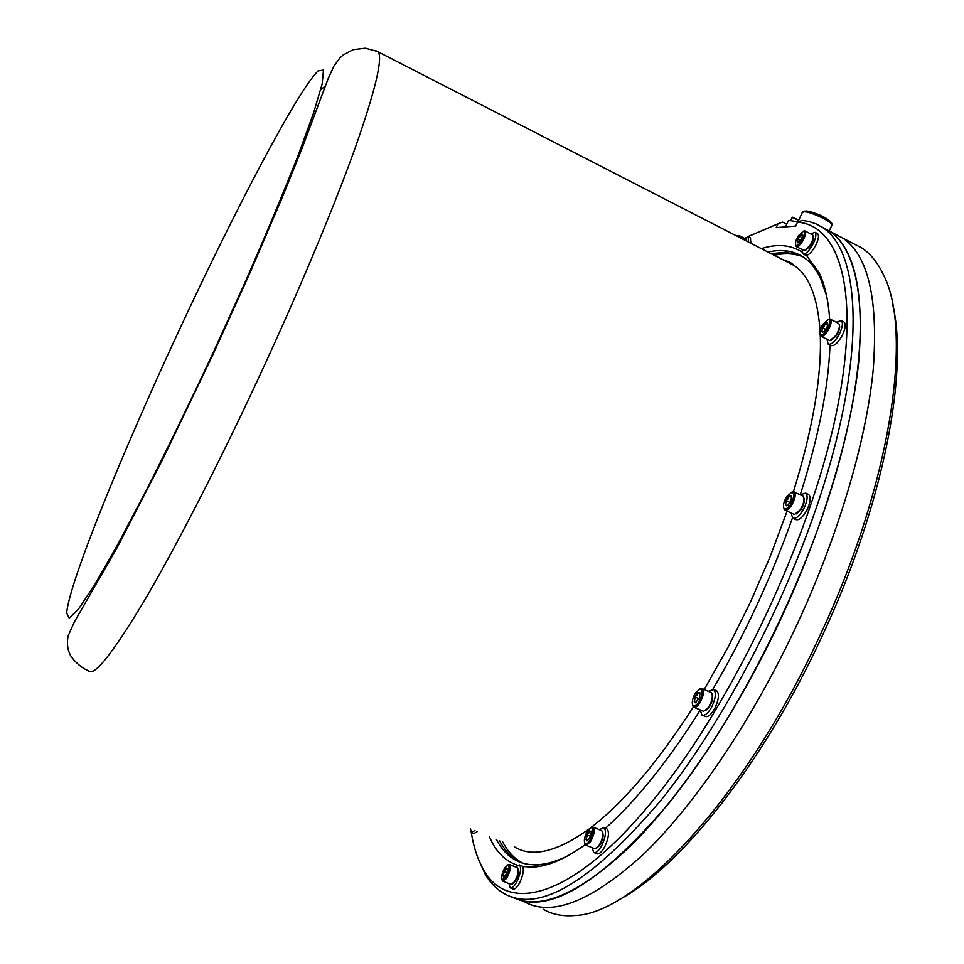 <?xml version="1.0" encoding="UTF-8"?>
<svg xmlns="http://www.w3.org/2000/svg" width="964" height="964" viewBox="0 0 964 964"><rect width="100%" height="100%" fill="white"/><g stroke="black" fill="none" stroke-linecap="round" stroke-linejoin="round"><path stroke-width="1.45" d="M781.635 617.225C737.701 711.637 680.994 796.144 630.733 845.826C579.159 894.243 539.599 911.269 512.065 896.918C547.323 915.451 599.367 884.506 668.185 804.072C738.677 717.373 809.736 574.64 840.982 455.213C872.36 335.508 863.19 253.496 829.667 231.227C854.755 248.242 864.419 292.044 858.635 362.633C851.308 432.812 823.533 526.874 781.635 617.225M797.108 624.371C752.619 719.963 694.719 805.133 643.518 854.237C590.968 901.943 550.866 917.583 523.211 901.135C550.866 917.583 590.968 901.943 643.518 854.237C694.719 805.133 752.619 719.963 797.108 624.371C838.909 534.225 866.335 440.235 873.191 369.983C878.481 299.298 868.311 255.303 842.669 238.012C868.311 255.303 878.481 299.298 873.191 369.983C866.335 440.235 838.909 534.225 797.108 624.371M821.798 226.938L829.667 231.227L821.798 226.938M831.257 232.372L842.669 238.012L833.113 233.023M771.176 253.689L785.588 252.207L801.241 255.773M761.319 248.628C776.984 243.639 790.552 244.76 802.024 252.002M806.47 255.412L818.942 272.414C824.702 284.103 828.269 299.623 829.643 318.976L830.341 319.204C831.944 321.373 831.016 325.398 827.582 331.279C824.786 335.303 822.545 336.954 820.846 336.231L820.039 334.388M829.992 344.992C828.57 386.612 818.677 436.511 800.301 494.677M792.468 517.945C771.308 577.617 744.786 634.686 712.914 689.176M708.311 691.321L713.649 689.465C716.336 692.429 715.746 698.165 711.866 706.696C708.142 713.336 704.829 716.119 701.937 715.035L700.238 710.034C685.211 734.014 670.064 755.619 654.797 774.887C637.77 796.3 621.334 814.098 605.488 828.281M826.606 295.828L820.123 277.439C815.701 268.474 810.242 261.774 803.735 257.352C793.589 250.652 781.708 248.893 768.091 252.098M471.263 832.462C473.649 847.356 477.795 859.828 483.687 869.902C508.293 914.896 575.026 898.135 656.472 796.083C732.652 701.78 808.663 541.443 835.186 418.436C861.973 295.008 840.789 225.383 797.505 222.154L802.253 220.395L808.627 221.407L816.159 223.913L823.148 227.829C856.309 249.905 865.057 331.785 833.438 451.514C801.928 570.965 730.833 713.89 660.545 800.795C590.233 883.205 537.755 913.932 503.112 892.965C496.038 888.724 490.122 882.578 485.362 874.529L477.831 857.695M585.269 844.681C565.049 859.081 547.468 866.552 532.55 867.118L522.657 866.528M517.307 865.202C504.847 860.912 495.532 851.345 489.363 836.511M786.745 224.238L782.599 222.082L777.972 223.805L776.213 227.6L795.686 226.07L797.505 222.154M777.972 223.805L747.871 236.626M540.467 866.19L534.598 866.082M520.741 862.479L517.475 860.744C511.028 856.863 505.63 851.224 501.304 843.825L499.593 840.741M496.388 839.415C500.943 848.308 506.859 854.972 514.137 859.37C520.741 863.334 528.441 865.13 537.225 864.756C546.335 864.359 556.505 861.382 567.736 855.851M787.709 222.142L788.299 220.889L789.709 220.539L798.337 221.853M748.438 242L748.269 236.795L744.618 238.397M750.86 243.241L750.438 237.915M470.48 828.823L471.36 832.522L474.866 830.51M471.637 832.643L473.854 833.559L477.373 831.546M509.004 883.651L510.209 887.832C512.077 888.519 514.366 886.35 517.078 881.337C520.741 873.119 521.524 867.648 519.427 864.913L515.415 866.937M510.583 887.989L512.932 888.941C514.824 889.627 517.114 887.47 519.825 882.458C523.476 874.24 524.259 868.769 522.151 866.034L521.777 865.877M592.161 847.802L593.704 852.465C596.041 853.357 598.777 850.935 601.91 845.223C605.814 836.511 606.501 830.655 603.982 827.642L599.259 829.667M594.198 852.67L596.656 853.706C599.006 854.586 601.753 852.176 604.886 846.476C608.79 837.764 609.465 831.896 606.934 828.883L606.44 828.679M702.515 715.288L705.021 716.397C707.925 717.493 711.239 714.71 714.963 708.07C718.843 699.551 719.421 693.815 716.722 690.839L716.144 690.586M791.167 513.077L792.661 518.09C795.915 519.21 799.65 516.041 803.892 508.57C807.483 500.858 808.061 495.701 805.627 493.122L800.168 494.797M793.203 518.343L795.698 519.536C798.963 520.668 802.711 517.499 806.952 510.04C810.543 502.328 811.11 497.171 808.663 494.58L808.121 494.327M827.028 339.364L828.112 344.052C831.281 344.992 835.053 341.605 839.415 333.893C842.62 327.121 843.223 322.687 841.235 320.59L836.234 322.205M828.534 344.256L830.968 345.486C834.149 346.438 837.921 343.064 842.295 335.352C845.488 328.591 846.091 324.157 844.103 322.048L843.681 321.831M802.144 249.616L802.867 253.809C805.615 254.508 809.025 251.206 813.11 243.916C815.954 237.891 816.592 234.023 815.014 232.3L810.724 233.915M803.169 253.966L805.482 255.159C808.242 255.858 811.664 252.568 815.737 245.29C818.581 239.265 819.219 235.385 817.629 233.662L817.327 233.505M737.665 235.831L739.159 235.578L739.629 237.469M746.582 241.048L745.931 239.072M738.508 236.891L736.906 236.072M746.582 240.253L746.823 241.169M518.138 869.106L518.21 869.311C519.066 872.372 518.078 876.409 515.21 881.421L512.523 883.928M503.063 881.229L511.269 884.482L514.487 881.674C517.668 876.095 518.777 871.613 517.813 868.215L517.102 867.636M504.991 867.455C502.136 872.492 501.135 876.529 501.979 879.578L505.751 877.553C509.269 870.878 509.98 866.66 507.908 864.901L504.991 867.455M507.715 864.925L509.498 864.515C511.101 867.311 510.125 871.95 506.57 878.445L502.798 881.12L502.063 879.807M505.136 869.359L503.039 876.011L503.811 877.216L506.751 873.444L507.703 868.962L506.329 868.022L505.136 869.359M507.691 868.793L506.329 868.022L505.738 870.022L504.003 871.54L503.039 876.011L504.473 876.879L503.811 877.216M504.738 876.71L503.039 876.011M507.004 872.769L504.003 871.54M602.717 832.522C603.741 835.896 602.705 840.198 599.632 845.428L596.571 848.236M586.076 845.259L595.041 848.874L598.885 845.681C602.319 839.849 603.452 835.053 602.307 831.33L601.367 830.546M587.835 830.402C584.762 835.668 583.738 839.981 584.762 843.319C585.799 844.705 587.341 843.97 589.39 841.138C593.258 833.896 593.908 829.341 591.33 827.486L587.835 830.402M590.944 827.546L593.197 827.112C595.149 830.173 594.198 835.173 590.317 842.09L585.726 845.115L584.762 843.319L585.172 844.512M588.136 832.426L585.967 839.644L586.943 840.885L590.354 836.692L591.269 831.836L589.522 830.92L588.136 832.426M591.016 831.052L591.245 831.727L589.522 830.92L588.823 833.125L586.871 834.812L585.967 839.644L587.678 840.512L586.943 840.885M587.895 840.451L585.967 839.644M590.498 836.33L586.871 834.812M712.276 694.719C713.24 698.069 712.191 702.274 709.118 707.323L705.383 710.697M694.176 707.347L703.587 711.36L708.407 707.504C711.878 701.744 713.023 697.032 711.842 693.357L710.733 692.405M695.815 692.453C692.694 697.659 691.658 701.9 692.718 705.19C693.996 706.877 695.912 705.997 698.442 702.563C702.467 695.237 703.033 690.682 700.165 688.935L695.815 692.453M699.611 689.019L702.262 688.621C704.395 691.622 703.455 696.598 699.466 703.527C697.201 706.684 695.297 707.901 693.767 707.166L692.67 705.094M696.309 694.357L694.201 701.78L695.249 702.816L699.298 698.069L700.057 693.188L697.876 692.634L696.309 694.357M699.876 692.718L697.876 692.634L697.068 695.068L694.96 696.924L694.201 701.78L696.116 702.407L695.249 702.816M700.141 693.646L697.876 692.634M699.021 698.731L694.96 696.924M804.012 498.292C804.82 501.256 803.771 505.088 800.879 509.787L796.324 513.896M785.178 510.209L794.481 514.499L800.216 509.848C803.518 504.461 804.651 500.147 803.615 496.906L802.566 495.954M786.877 496.412C783.925 501.28 782.901 505.16 783.828 508.052C785.226 509.848 787.395 508.739 790.335 504.738C794.203 497.846 794.782 493.652 792.059 492.17L786.877 496.412M791.492 492.23L794.179 491.917C796.131 494.544 795.216 499.111 791.396 505.618C788.733 509.366 786.528 510.836 784.792 510.028L783.768 507.932M787.528 497.978L786.154 500.581L785.564 505.076L786.479 505.763L788.01 505.064L791.058 500.533L791.589 495.906L789.191 496.062L787.528 497.978M791.649 496.026L789.191 496.062L788.311 498.629L786.154 500.581L785.564 505.076L787.407 505.377L786.479 505.763M791.83 497.328L789.191 496.062M790.106 502.473L786.154 500.581M839.439 325.302C840.114 327.748 839.126 331.158 836.475 335.532L831.462 340.135M821.147 336.376L829.847 340.641L835.872 335.484C838.861 330.556 839.945 326.736 839.126 324.049L838.306 323.253M822.979 324.133C820.304 328.591 819.328 332.026 820.051 334.424C821.388 336.05 823.557 334.737 826.57 330.507C830.052 324.338 830.667 320.651 828.413 319.433L822.979 324.133M823.654 325.326L822.352 327.82L821.858 331.773L822.521 332.194L824.268 331.267L827.196 326.784L827.678 322.832L825.256 323.362L823.654 325.326M827.715 322.892L825.256 323.362L824.413 325.904L822.352 327.82L821.858 331.773L823.376 331.857L822.521 332.194M827.811 324.663L825.256 323.362M825.726 329.531L822.352 327.82M813.206 236.361L813.23 236.469C813.809 238.506 812.893 241.566 810.483 245.639L805.675 250.218M796.445 246.663L804.35 250.64L809.917 245.543C812.604 241.012 813.616 237.614 812.977 235.349L812.363 234.77M798.325 235.819C795.915 239.916 794.999 242.964 795.589 244.989C796.722 246.29 798.662 244.94 801.409 240.94C804.482 235.445 805.133 232.191 803.349 231.179L798.325 235.819M803.157 231.191L805.012 230.938C806.278 232.746 805.374 236.3 802.325 241.615C799.722 245.483 797.698 247.133 796.228 246.555L795.613 245.133M798.915 236.783L797.722 239.072L797.71 242.832L799.373 241.831L802.012 237.662L802.494 234.192L800.349 234.915L798.915 236.783M802.53 234.252L800.349 234.915L799.59 237.277L797.722 239.072L797.228 242.53L798.469 242.554L797.71 242.832M802.53 236.047L800.349 234.915M800.469 240.494L797.722 239.072M792.541 217.237L798.554 220.057M797.903 221.732L798.626 220.226L792.059 217.527M892.724 304.877C908.883 371.019 883.337 505.642 822.208 635.951C762.681 765.296 677.788 870.131 617.49 900.484M543.19 909.257C552.179 914.487 562.747 916.583 574.93 915.511C635.071 914.137 745.305 798.361 820.171 635.047C891.037 484.362 912.812 332.616 883.976 275.921C878.216 263.341 870.914 254.074 862.081 248.134L852.248 243.012M259.774 375.478C218.382 464.66 174.894 548.998 143.431 602.211C111.836 654.713 93.412 677.511 88.17 670.631C77.807 666.401 69.902 655.532 69.938 654.122C67.468 649.182 66.829 643.193 68.034 636.156L74.373 621.913L117.307 547.323L162.434 459.9L213.369 353.728L249.977 272.836L281.801 198.596L301.455 149.926L328.326 78.192L334.014 65.974L339.81 58.057L343.184 54.96L353.246 49.634L365.344 48.2L378.057 51.586C383.13 58.009 375.358 90.544 354.74 149.167C333.677 207.814 298.804 291.309 259.774 375.478M177.533 333.725C120.958 455.635 69.372 582.316 66.649 612.996L69.239 618.189L78.65 608.887L95.075 584.051L118.114 543.768L146.709 489.555C168.013 447.392 190.065 402.024 212.839 353.439L245.386 281.621C265.69 235.168 283.018 193.74 297.37 157.349L313.517 113.162L322.157 83.952L323.482 70.107L318.132 70.866C297.117 91.351 234.071 211.791 177.533 333.725M320.651 89.989L325.41 85.808M774.261 255.267C784.72 252.905 794.228 253.387 802.783 256.713M704.202 689.489L728.121 647.097L750.329 602.367L770.128 556.686L787.094 511.137M793.155 492.676C812.845 428.835 821.87 376.189 820.244 334.725M820.051 330.736C817.653 297.141 809.025 275.403 794.155 265.498L786.07 261.34M514.559 846.922C532.188 857.827 556.915 851.923 588.727 829.221M591.065 827.461C623.407 802.723 657.532 762.536 693.441 706.889M375.394 50.429L794.155 265.498C793.625 265.907 794.505 263.232 782.792 259.665M522.464 863.045C514.33 858.659 507.787 851.67 502.798 842.066M829.209 230.914L831.607 225.745C836.451 223.853 809.929 210.742 803.434 211.839L802.108 212.923M805.482 211.092C811.086 210.116 834.125 221.274 831.028 223.455M823.148 227.829L862.081 248.134M820.123 277.439L818.942 272.414M483.687 869.902L485.362 874.529M514.137 859.37L517.475 860.744M537.225 864.756L532.55 867.118M797.999 221.768L802.494 212.092L804.145 211.092C819.557 212.285 833.691 221.997 832.004 224.998M788.299 220.889L785.515 226.865M748.269 236.795L750.667 238.036M519.427 864.913L522.151 866.034M603.982 827.642L606.934 828.883M713.649 689.465L716.722 690.839M805.627 493.122L808.663 494.58M841.235 320.59L844.103 322.048M815.014 232.3L817.629 233.662M739.159 235.578L746.1 239.156M737.725 235.831L738.749 235.445M501.979 879.578L502.377 880.686M509.498 864.515L517.379 867.745M507.908 864.901L508.956 864.371M593.197 827.112L601.717 830.703M591.33 827.486L592.462 826.919M692.718 705.19L693.104 706.431M702.262 688.621L711.155 692.586M700.165 688.935L701.382 688.368M783.828 508.052L784.154 509.293M794.179 491.917L802.964 496.147M792.059 492.17L793.3 491.652M820.051 334.424L820.34 335.629M830.341 319.204L838.608 323.41M795.589 244.989L795.854 246.097M805.012 230.938L812.58 234.879M803.349 231.179L804.482 230.77M792.143 217.346L790.673 220.503"/></g></svg>
